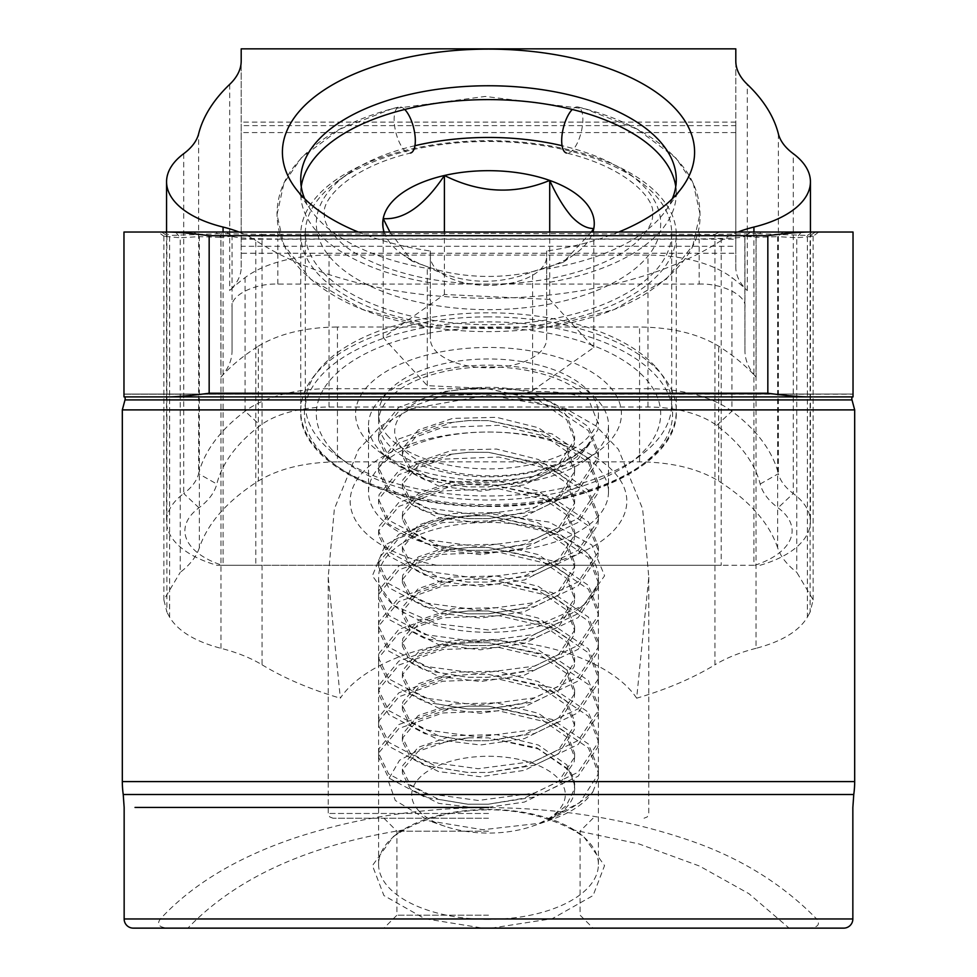 <?xml version="1.0" encoding="UTF-8"?>
<svg xmlns="http://www.w3.org/2000/svg" width="977" height="977" viewBox="0 0 977 977"><rect width="100%" height="100%" fill="white"/><g stroke="black" fill="none" stroke-linecap="round" stroke-linejoin="round"><path stroke-width="0.73" stroke-dasharray="4.88 3.66" d="M852.225 396.894A4.653 4.653 0 0 1 853.031 395.612L853.031 394.219L853.031 396.894L123.969 396.894L123.969 394.061L853.031 394.061L123.969 394.219L123.969 395.612A4.653 4.653 0 0 1 124.775 396.894M122.32 409.9L854.68 409.9M852.848 918.966L816.638 918.966C780.928 882.39 736.304 855.449 682.776 838.168C621.738 818.115 556.988 807.942 488.5 807.649L135.034 807.442L488.5 807.649C420.66 807.759 356.08 817.871 294.798 837.973C236.922 857.55 192.115 884.539 160.362 918.966C156.381 924.498 159.092 927.552 168.496 928.113L133.287 928.138M843.713 928.138L808.504 928.113C817.896 927.552 820.595 924.511 816.638 918.966M168.496 928.113L187.877 928.138C236.104 877.822 308.256 845.044 404.319 829.815C427.987 816.882 456.039 810.214 488.5 809.823L488.5 807.723M404.319 829.815L393.462 836.41L372.445 865.585L383.9 895.53L424.677 918.673L482.98 928.138L187.877 928.138M488.5 919.357A109.912 54.956 180 0 1 378.587 864.401A109.912 54.956 180 0 1 398.763 832.673A109.912 54.956 180 0 1 488.5 809.444A109.912 54.956 180 0 1 578.237 832.673A109.912 54.956 180 0 1 598.413 864.401A109.912 54.956 180 0 1 488.5 919.357M488.5 632.327A109.912 54.956 180 0 1 398.763 609.098A109.912 54.956 180 0 1 378.587 577.37A109.912 54.956 180 0 1 488.5 522.414A109.912 54.956 180 0 1 598.413 577.37A109.912 54.956 180 0 1 578.237 609.098A109.912 54.956 180 0 1 488.5 632.327M480.574 928.138L416.544 928.138M488.5 915.18L396.906 915.18L488.5 915.18M636.662 698.201C614.496 664.458 549.636 640.057 488.5 640.973C427.364 640.057 362.504 664.47 340.338 698.201L328.211 577.273L334.354 508.956L358.498 449.493L380.859 426.033L410.938 408.85L488.5 395.074L566.123 408.862L596.141 426.033L618.465 449.432L642.634 508.895L648.789 577.273L636.662 698.201C666.705 689.371 692.803 678.233 714.944 664.8L714.944 234.431L488.5 233.405L488.5 232.037L158.262 232.037L163.941 236.287L166.908 235.506L161.486 232.037L488.5 232.037M488.5 513.56L428.011 522.048L385.146 545.007L372.396 575.771L393.475 605.349L434.997 623.436L488.5 629.957L542.003 623.436L583.525 605.349L604.604 575.771L591.854 545.007L548.989 522.048L488.5 513.56M488.5 831.171L396.906 831.171L488.5 831.171M488.5 818.225L332.974 818.225L488.5 818.225M169.839 232.037C179.719 232.306 192.835 233.527 209.163 235.701L209.163 393.23C192.848 395.404 179.731 396.625 169.839 396.894L853.031 396.894L853.031 232.037L123.969 232.037L123.969 396.894L123.969 394.061L853.031 394.061M169.839 396.894L853.031 396.894L853.031 394.219L123.969 394.219M801.433 232.037L796.756 237.729L813.096 236.263L818.726 232.025L815.514 232.037L810.092 235.506L807.368 235.433L812.742 232.037M807.161 396.894C797.269 396.625 784.165 395.404 767.837 393.23L767.837 235.701C784.165 233.527 797.269 232.306 807.161 232.037M491.26 928.138L552.335 918.661L593.1 895.53L604.555 865.585L583.538 836.41L572.681 829.815L639.007 843.945L699.471 866.037L748.98 893.723L789.123 928.138L808.504 928.113M572.681 829.815C547.181 816.479 519.117 809.811 488.5 809.823M813.096 236.263L810.092 235.506L810.092 612.115L813.145 599.854L796.756 572.327L796.756 237.729L777.643 236.654L777.643 547.792C780.635 556.634 786.998 564.804 796.756 572.327M783.163 232.037L777.643 236.654L756.113 237.338L761.217 232.037M699.166 232.037L699.166 238.999L731.517 238.107C739.723 237.729 744.205 237.093 744.962 236.202L750.556 232.037L744.962 236.202L756.113 237.338L756.113 377.146C746.196 366.045 733.715 355.738 718.681 346.188C698.274 333.78 671.895 327.38 639.556 327.002L337.444 327.002L337.444 461.852L639.556 461.852C671.797 462.206 698.164 468.606 718.681 481.038L718.681 346.188M750.434 232.123L744.804 236.483L744.962 350.987C745.011 360.098 748.724 368.817 756.113 377.146M277.834 232.037L277.834 238.999L699.166 238.999L699.166 284.063L277.834 284.063C254.777 283.196 230.303 295.408 232.037 306.961L232.037 236.202L226.444 232.037L232.037 236.202L220.887 237.338L215.783 232.037M277.834 284.063L277.834 238.999C250.271 238.852 235.005 237.912 232.037 236.202L232.233 236.446M232.037 306.961L232.037 350.987C231.989 360.098 228.276 368.817 220.887 377.146L220.887 237.338L199.357 236.654L193.837 232.037M220.887 377.146C230.804 366.045 243.285 355.738 258.319 346.188L258.319 481.038C227.409 500.81 207.747 523.049 199.357 547.792L199.357 236.654L180.244 237.729L175.567 232.037M199.357 547.792C196.365 556.634 190.002 564.804 180.244 572.327L180.244 237.729L163.941 236.287M164.258 232.037L169.632 235.433L166.908 235.506L166.908 612.115L163.867 599.854L180.244 572.327M220.973 648.325L220.973 233.698L262.044 234.419L262.056 664.8C250.637 657.9 236.947 652.404 220.973 648.325C195.192 641.523 178.083 631.154 169.632 617.208L169.632 235.433L220.973 233.698L218.445 232.037M488.5 233.405L262.044 234.419L257.708 232.037M719.28 232.037L714.944 234.431L756.027 233.698L756.027 648.325C781.808 641.523 798.93 631.154 807.368 617.208L807.368 235.433L756.027 233.698L758.555 232.037M789.123 928.138L494.02 928.138M488.5 928.138L593.051 928.138L488.5 928.138M777.643 547.792C769.241 523.049 749.591 500.798 718.681 481.038M744.962 350.987L744.962 236.202M744.962 306.961C746.684 295.433 722.259 283.196 699.166 284.063M232.037 350.987L232.037 236.202M262.056 664.8C284.234 678.246 310.32 689.383 340.338 698.201M756.027 648.325C740.053 652.404 726.363 657.9 714.944 664.8M810.092 612.115L807.368 617.208M258.319 481.038C278.836 468.606 305.203 462.206 337.444 461.852M169.632 617.208L166.908 612.115M258.319 346.188C278.933 333.731 305.312 327.332 337.444 327.002M404.722 109.473A23.729 9.172 -104 0 0 398.982 106.994A23.729 9.172 -104 0 0 394.134 119.402A23.729 9.172 -104 0 0 399.654 142.984A23.729 9.172 -104 0 0 410.462 153.047C347.214 168.349 321.201 200.908 324.462 214.036C323.448 221.828 329.359 231.72 342.194 243.7C360.098 258.905 387.551 270.397 424.543 278.152C467.592 286.249 510.592 286.176 553.532 277.944C590.169 270.116 617.33 258.636 635.001 243.529C647.678 231.659 653.515 221.828 652.538 214.036C655.799 200.908 629.786 168.349 566.538 153.047A23.729 9.172 104 0 0 577.346 142.984A23.729 9.172 104 0 0 582.866 119.402A23.729 9.172 104 0 0 578.018 106.994A23.729 9.172 104 0 0 572.278 109.473M430.344 256.304L430.344 338.726A58.156 29.078 -0 0 0 488.5 367.816A58.156 29.078 -0 0 0 546.656 338.726L546.656 256.304A58.156 29.078 180 0 1 488.5 285.394A58.156 29.078 180 0 1 430.344 256.304L430.344 251.016A206.086 103.037 180 0 1 358.29 232.037M436.682 565.292A138.307 69.147 180 0 1 352.734 487.975A138.307 69.147 180 0 1 488.5 432.029L488.5 432.029A138.307 69.147 180 0 1 624.266 487.975A138.307 69.147 180 0 1 540.318 565.292L217.004 565.292L223.074 565.292L223.074 232.037M488.5 552.017A119.988 59.988 180 0 1 368.512 492.017A119.988 59.988 180 0 1 488.5 432.029L488.5 432.029A119.988 59.988 180 0 1 608.488 492.017A119.988 59.988 180 0 1 488.5 552.017M488.5 485.142A119.988 59.988 180 0 1 390.531 459.776A119.988 59.988 180 0 1 368.512 425.142A119.988 59.988 180 0 1 488.5 365.154A119.988 59.988 180 0 1 608.488 425.142A119.988 59.988 180 0 1 586.469 459.776A119.988 59.988 180 0 1 488.5 485.142M488.5 480.391A132.933 66.473 180 0 1 379.955 452.302A132.933 66.473 180 0 1 370.442 383.375A132.933 66.473 180 0 1 488.5 347.458A132.933 66.473 180 0 1 606.558 383.375A132.933 66.473 180 0 1 597.045 452.302A132.933 66.473 180 0 1 488.5 480.391M546.656 338.726L546.656 323.851A187.767 93.877 180 0 1 488.5 328.467A187.767 93.877 180 0 1 430.344 323.851L430.344 338.726M430.332 327.319L362.54 309.44L310.588 279.117L283.855 244.787L277.004 214.549L283.953 183.078L301.404 157.724L339.923 129.123L391.582 108.936L485.203 96.442L585.162 108.862L637.26 129.22L675.974 158.127L693.291 183.615L699.996 213.829L692.888 245.325L666.094 279.385L614.228 309.526L546.656 327.319L546.656 323.851A187.767 93.877 -0 0 0 676.267 234.59A187.767 93.877 -0 0 0 488.5 140.7A187.767 93.877 -0 0 0 300.733 234.59A187.767 93.877 -0 0 0 430.344 323.851L430.344 268.907A187.767 93.877 -0 0 1 311.48 210.934L294.199 186.509M721.209 240.501A292.184 146.086 180 0 1 255.791 240.501L255.791 565.292L721.209 565.292L721.209 240.501A91.594 45.797 180 0 1 737.965 232.037M255.791 565.292L223.074 565.292M239.035 232.037A91.594 45.797 180 0 1 255.791 240.501M618.71 232.037A206.086 103.037 180 0 1 546.656 251.016L546.656 256.304M753.926 232.037L753.926 565.292L721.209 565.292M753.926 565.292L540.318 565.292M183.737 153.67L183.737 493.519A100.753 50.377 -0 0 0 166.566 521.657A100.753 50.377 -0 0 0 217.004 565.292M672.347 198.722A187.767 93.877 -0 0 1 665.52 210.934A187.767 93.877 -0 0 1 546.656 268.907L546.656 251.016M304.653 198.722A187.767 93.877 -0 0 0 311.48 210.934M430.344 251.016L430.344 268.907M735.803 60.989L735.803 267.222A100.753 50.377 -0 0 0 747.307 290.596A292.184 146.086 -0 0 0 731.92 277.602A100.753 50.377 180 0 0 647.983 255.082L329.017 255.082L329.017 388.699A100.753 50.377 -0 0 0 245.08 411.219A292.184 146.086 -0 0 0 198.624 473.698L198.624 133.837M778.376 133.837L778.376 473.698A292.184 146.086 -0 0 0 731.92 411.219A100.753 50.377 -0 0 0 647.983 388.699L647.983 255.082M759.996 565.292A100.753 50.377 -0 0 0 810.434 521.657A100.753 50.377 -0 0 0 793.263 493.519L793.263 153.67M329.017 255.082A100.753 50.377 180 0 0 245.08 277.602A292.184 146.086 -0 0 0 229.693 290.596A100.753 50.377 -0 0 0 241.197 267.222L241.197 60.989M241.197 239.218L735.803 239.218L735.803 48.85L241.197 48.85L241.197 246.277L735.803 246.277L735.803 125.618L241.197 125.618L241.197 246.277M754.83 565.292A82.434 41.217 -0 0 0 778.058 507.796A109.912 54.956 180 0 1 760.191 484.006A273.865 136.927 -0 0 0 716.654 425.447A82.434 41.217 -0 0 0 647.983 407.018L329.017 407.018A82.434 41.217 -0 0 0 260.346 425.447A273.865 136.927 -0 0 0 216.809 484.006A109.912 54.956 180 0 1 198.942 507.796A82.434 41.217 -0 0 0 222.17 565.292M198.942 507.796L183.737 493.519A91.594 45.797 -0 0 0 198.624 473.698L216.809 484.006M546.656 268.907L546.656 282.756A187.767 93.877 -0 0 0 676.267 193.483A187.767 93.877 -0 0 0 675.754 186.57M301.246 186.57A187.767 93.877 -0 0 0 300.733 193.483A187.767 93.877 -0 0 0 430.344 282.756M430.344 327.307L430.344 323.851M546.656 323.851L546.656 282.756M760.191 484.006L778.376 473.698A91.594 45.797 -0 0 0 793.263 493.519L778.058 507.796M241.197 125.618L241.197 253.251L735.803 253.251L735.803 267.222M241.197 267.222L241.197 253.251M735.803 125.618L735.803 253.251M735.803 239.218L735.803 246.277M329.017 407.018L329.017 388.699L647.983 388.699L647.983 407.018M532.392 471.366C485.557 482.308 425.288 472.38 404.099 450.079C380.529 428.341 403.135 398.14 452.314 390.678L462.854 389.286A86.11 43.061 180 0 1 527.226 391.936C551.223 390.531 571.618 392.864 588.41 398.946A109.912 54.956 0 0 0 442.679 371.907A109.912 54.956 0 0 0 378.587 421.856A109.912 54.956 0 0 0 388.59 444.767A109.912 54.956 0 0 0 534.321 471.806A109.912 54.956 0 0 0 591.183 441.445C578.921 455.282 559.32 465.26 532.392 471.366M331.985 449.811A172.196 86.098 180 0 1 416.715 335.661A172.196 86.098 180 0 1 645.015 378.038A172.196 86.098 180 0 1 629.09 463.635A172.196 86.098 180 0 1 347.91 463.635A172.196 86.098 180 0 1 331.985 449.811M655.005 366.228A183.188 91.594 0 0 0 449.42 314.924A183.188 91.594 0 0 0 305.312 404.405A183.188 91.594 0 0 0 321.995 442.593A183.188 91.594 0 0 0 338.934 457.285A183.188 91.594 0 0 0 638.066 457.285A183.188 91.594 0 0 0 671.688 404.405A183.188 91.594 0 0 0 655.005 366.228M414.932 145.707A172.196 86.098 0 0 0 347.91 173.845A172.196 86.098 0 0 0 331.985 259.442A172.196 86.098 0 0 0 560.285 301.82A172.196 86.098 0 0 0 645.015 187.669A172.196 86.098 0 0 0 629.09 173.845A172.196 86.098 0 0 0 562.068 145.707M321.995 271.252A183.188 91.594 180 0 1 305.312 233.076A183.188 91.594 180 0 1 338.934 180.195A183.188 91.594 180 0 1 638.066 180.195A183.188 91.594 180 0 1 655.005 194.887A183.188 91.594 180 0 1 671.688 233.076A183.188 91.594 180 0 1 527.58 322.557A183.188 91.594 180 0 1 321.995 271.252M418.681 810.678A76.804 38.408 180 0 1 456.479 759.764A76.804 38.408 180 0 1 558.319 778.657A76.804 38.408 180 0 1 531.964 826.334A76.804 38.408 180 0 1 445.036 826.334A76.804 38.408 180 0 1 418.681 810.678M468.557 737.855L488.5 737.891L538.339 748.98L566.77 768.789C572.253 775.714 574.855 782.711 574.598 789.782A86.11 43.061 180 0 1 548.427 819.947C565.891 812.29 580.729 802.886 592.941 791.712A109.912 54.956 180 0 1 550.686 819.911A109.912 54.956 180 0 1 539.475 823.281L482.785 829.729L429.098 820.863L395.306 800.444L387.991 780.098L399.556 760.253L428.28 745.109L468.557 737.855L488.5 737.891L536.923 747.771L568.651 769.387C573.462 775.933 575.441 782.736 574.598 789.782L574.61 784.971L566.77 764.82L538.339 745.011L496.548 734.606L452.607 735.693L418.278 747.271L402.768 765.528L402.39 769.107L410.23 784.849L438.661 799.369L467.885 804.205L488.5 804.181L524.393 798.111L558.722 781.246L574.232 757.712L574.61 753.243L566.77 733.092L538.339 713.283L496.548 702.878L452.607 703.965L418.278 715.543L402.768 733.8L402.39 737.379L410.23 753.12L438.661 767.641L467.885 772.477L488.5 772.453L524.393 766.383L558.722 749.518L574.232 725.984L574.61 721.514L566.77 701.364L538.339 681.555L496.548 671.15L452.607 672.237L418.278 683.815L402.768 702.072L402.39 705.65L410.23 721.392L438.661 735.913L467.885 740.749L488.5 740.725L524.393 734.655L558.722 717.79L574.232 694.256L574.61 689.786L566.77 669.636L538.339 649.827L496.548 639.422L452.607 640.509L418.278 652.086L402.768 670.344L402.39 673.922L410.23 689.664L438.661 704.185L467.885 709.021L488.5 708.997L524.393 702.927L558.722 686.062L574.232 662.528L574.61 658.058L566.77 637.908L538.339 618.099L496.548 607.694L452.607 608.781L418.278 620.358L402.768 638.604L402.39 642.194L410.23 657.936L438.661 672.457L467.885 677.293L488.5 677.269L524.393 671.199L558.722 654.334L574.232 630.8L574.61 626.33L566.77 606.18L538.339 586.371L496.548 575.966L452.607 577.053L418.278 588.63L402.768 606.876L402.39 610.466L410.23 626.208L438.661 640.729L467.885 645.565L488.5 645.541L524.393 639.471L558.722 622.605L574.232 599.072L574.61 594.602L566.77 574.452L538.339 554.643L496.548 544.238L452.607 545.325L418.278 556.902L402.768 575.148L402.39 578.738L410.23 594.48L438.661 609.001L467.885 613.837L488.5 613.812L524.393 607.743L558.722 590.877L574.232 567.344L574.61 562.874L566.77 542.723L538.339 522.915L496.548 512.51L452.607 513.597L418.278 525.174L402.768 543.42L402.39 547.01L410.23 562.752L438.661 577.273L467.885 582.097L488.5 582.084L524.393 576.015L558.722 559.149L574.232 535.604L574.61 531.146L566.77 510.995L538.339 491.187L496.548 480.782L452.607 481.869L418.278 493.446L402.768 511.692L402.39 515.282L410.23 531.024L438.661 545.545L467.885 550.369L488.5 550.356L524.393 544.287L558.722 527.421L574.232 503.876L574.61 499.418L566.77 479.267L538.339 459.459L496.548 449.054L452.607 450.141L418.278 461.718L402.768 479.963L402.39 483.554L410.23 499.296L438.661 513.817L467.885 518.64L488.5 518.628L524.393 512.559L558.722 495.693L574.232 472.147L574.61 467.69L566.77 447.539L538.339 427.731L496.548 417.326L452.607 418.412L418.278 429.99L402.768 448.235L402.39 451.826L410.23 467.568L438.661 482.088L467.885 486.912L488.5 486.9L524.393 480.831L558.722 463.965L574.232 440.419L574.61 435.962L566.77 415.811C557.757 405.235 544.58 397.273 527.226 391.936M468.728 737.855L452.607 739.662L418.278 751.24L402.768 769.485L402.39 773.076L410.23 788.818L438.661 803.338L480.452 808.455L524.393 802.08L558.722 785.215L574.232 761.669L574.61 757.212L566.77 737.061L538.339 717.252L488.5 706.163L468.728 706.127L452.607 707.934L418.278 719.512L402.768 737.757L402.39 741.348L410.23 757.09L438.661 771.61L480.452 776.727L524.393 770.352L558.722 753.487L574.232 729.941L574.61 725.484L566.77 705.333L538.339 685.524L488.5 674.435L468.728 674.399L452.607 676.206L418.278 687.784L402.768 706.029L402.39 709.62L410.23 725.361L438.661 739.882L480.452 744.999L524.393 738.624L558.722 721.759L574.232 698.213L574.61 693.755L566.77 673.605L538.339 653.796L488.5 642.707L468.728 642.658L452.607 644.478L418.278 656.056L402.768 674.301L402.39 677.891L410.23 693.633L438.661 708.154L480.452 713.271L524.393 706.896L558.722 690.031L574.232 666.485L574.61 662.027L566.77 641.877L538.339 622.068L488.5 610.979L468.728 610.93L452.607 612.75L418.278 624.327L402.768 642.573L402.39 646.163L410.23 661.905L438.661 676.426L480.452 681.531L524.393 675.156L558.722 658.303L574.232 634.757L574.61 630.299L566.77 610.149L538.339 590.34L488.5 579.251L468.728 579.202L452.607 581.022L418.278 592.599L402.768 610.845L402.39 614.435L410.23 630.177L438.661 644.698L480.452 649.803L524.393 643.428L558.722 626.575L574.232 603.029L574.61 598.571L566.77 578.421L538.339 558.612L488.5 547.523L468.728 547.474L452.607 549.294L418.278 560.871L402.768 579.117L402.39 582.707L410.23 598.449L438.661 612.97L480.452 618.075L524.393 611.7L558.722 594.846L574.232 571.301L574.61 566.843L566.77 546.68L538.339 526.884L488.5 515.795L468.728 515.746L452.607 517.566L418.278 529.143L402.768 547.389L402.39 550.979L410.23 566.721L438.661 581.242L480.452 586.347L524.393 579.972L558.722 563.118L574.232 539.573L574.61 535.115L566.77 514.952L538.339 495.156L488.5 484.067L468.728 484.018L452.607 485.838L418.278 497.415L402.768 515.661L402.39 519.251L410.23 534.993L438.661 549.514L480.452 554.618L524.393 548.244L558.722 531.39L574.232 507.845L574.61 503.387L566.77 483.224L538.339 463.416L488.5 452.339L468.728 452.29L452.607 454.11L418.278 465.687L402.768 483.933L402.39 487.523L410.23 503.265L438.661 517.786L480.452 522.89L524.393 516.515L558.722 499.662L574.232 476.117L574.61 471.659L566.77 451.496L538.339 431.687L488.5 420.611L468.728 420.562L452.607 422.382L418.278 433.959L402.768 452.204L402.39 455.795L410.23 471.537L438.661 486.058L480.452 491.162L524.393 484.787L558.722 467.934L574.232 444.388L574.61 439.931L566.77 419.768L538.339 399.959L488.5 388.883L468.337 388.858L442.679 391.74L398.872 407.238L379.076 431.26L378.587 435.962L388.59 456.662C423.175 495.974 561.641 490.637 591.183 441.445M548.427 819.947L566.342 805.549L574.232 789.44L574.61 784.971M539.475 823.281L579.862 802.593L597.924 774.688L598.413 769.107L588.41 743.998L552.115 719.438L488.5 706.163L468.337 706.139L442.679 709.021L398.872 724.519L379.076 748.553L378.587 753.243L388.59 773.943L424.885 793.214L478.229 800.468L534.321 793.055L578.128 772.27L597.924 742.96L598.413 737.379L588.41 712.27L552.115 687.71L488.5 674.435L468.337 674.411L442.679 677.293L398.872 692.791L379.076 716.813L378.587 721.514L388.59 742.215L424.885 761.486L478.229 768.74L534.321 761.327L578.128 740.542L597.924 711.232L598.413 705.65L588.41 680.542L552.115 655.982L488.5 642.707L468.337 642.683L442.679 645.565L398.872 661.063L379.076 685.085L378.587 689.786L388.59 710.487L424.885 729.758L478.229 737.012L534.321 729.599L578.128 708.813L597.924 679.503L598.413 673.922L588.41 648.813L552.115 624.254L488.5 610.979L468.337 610.955L442.679 613.837L398.872 629.335L379.076 653.357L378.587 658.058L388.59 678.759L424.885 698.03L478.229 705.284L534.321 697.871L578.128 677.085L597.924 647.775L598.413 642.194L588.41 617.085L552.115 592.526L488.5 579.251L468.337 579.227L442.679 582.109L398.872 597.606L379.076 621.628L378.587 626.33L388.59 647.03L424.885 666.302L478.229 673.556L534.321 666.143L578.128 645.357L597.924 616.047L598.413 610.466L588.41 585.357L552.115 560.798L488.5 547.523L468.337 547.499L442.679 550.381L398.872 565.878L379.076 589.9L378.587 594.602L388.59 615.302L424.885 634.574L478.229 641.828L534.321 634.415L578.128 613.629L597.924 584.319L598.413 578.738L588.41 553.629L552.115 529.07L488.5 515.795L468.337 515.771L442.679 518.653L398.872 534.15L379.076 558.172L378.587 562.874L388.59 583.574L424.885 602.846L478.229 610.1L534.321 602.687L578.128 581.901L597.924 552.591L598.413 547.01L588.41 521.901L552.115 497.342L488.5 484.067L468.337 484.042L442.679 486.925L398.872 502.422L379.076 526.444L378.587 531.146L388.59 551.846L424.885 571.118L478.229 578.372L534.321 570.959L578.128 550.173L597.924 520.863L598.413 515.282L588.41 490.173L552.115 465.614L488.5 452.339L468.337 452.314L442.679 455.197L398.872 470.694L379.076 494.716L378.587 499.418L388.59 520.118L424.885 539.389L478.229 546.644L534.321 539.231L578.128 518.445L597.924 489.123L598.413 483.554L588.41 458.445L552.115 433.886L488.5 420.611L468.337 420.586L442.679 423.468L398.872 438.966L379.076 462.988L378.587 467.69L388.59 488.39L424.885 507.661L478.229 514.916L534.321 507.503L578.128 486.717L597.924 457.395L598.413 451.826L588.41 426.717L552.115 402.158L488.5 388.883L462.854 389.286M592.941 791.712L597.924 778.657L598.413 773.076L588.41 747.967L552.115 723.407L498.771 710.865L442.679 712.99L398.872 728.488L379.076 752.51L378.587 757.212L388.59 777.912L424.885 797.183L467.641 804.193L488.5 804.181L534.321 797.024L578.128 776.239L597.924 746.917L598.413 741.348L588.41 716.239L552.115 691.679L498.771 679.137L442.679 681.262L398.872 696.76L379.076 720.782L378.587 725.484L388.59 746.184L424.885 765.455L467.641 772.465L488.5 772.453L534.321 765.296L578.128 744.511L597.924 715.188L598.413 709.62L588.41 684.498L552.115 659.951L498.771 647.409L442.679 649.534L398.872 665.032L379.076 689.054L378.587 693.755L388.59 714.456L424.885 733.715L467.641 740.737L488.5 740.725L534.321 733.568L578.128 712.783L597.924 683.46L598.413 677.891L588.41 652.77L552.115 628.223L498.771 615.681L442.679 617.806L398.872 633.304L379.076 657.326L378.587 662.027L388.59 682.728L424.885 701.987L467.641 708.997L488.5 708.997L534.321 701.84L578.128 681.054L597.924 651.732L598.413 646.163L588.41 621.042L552.115 596.495L498.771 583.953L442.679 586.066L398.872 601.576L379.076 625.598L378.587 630.299L388.59 651L424.885 670.259L467.641 677.269L488.5 677.269L534.321 670.112L578.128 649.326L597.924 620.004L598.413 614.435L588.41 589.314L552.115 564.767L498.771 552.225L442.679 554.338L398.872 569.847L379.076 593.869L378.587 598.571L388.59 619.271L424.885 638.531L467.641 645.541L488.5 645.541L534.321 638.384L578.128 617.598L597.924 588.276L598.413 582.707L588.41 557.586L552.115 533.039L498.771 520.497L442.679 522.61L398.872 538.119L379.076 562.141L378.587 566.843L388.59 587.543L424.885 606.802L467.641 613.812L488.5 613.812L534.321 606.656L578.128 585.87L597.924 556.548L598.413 550.979L588.41 525.858L552.115 501.311L498.771 488.769L442.679 490.881L398.872 506.391L379.076 530.413L378.587 535.115L388.59 555.815L424.885 575.074L467.641 582.084L488.5 582.084L534.321 574.928L578.128 554.142L597.924 524.82L598.413 519.251L588.41 494.13L552.115 469.583L498.771 457.041L442.679 459.153L398.872 474.663L379.076 498.685L378.587 503.387L388.59 524.087L424.885 543.346L467.641 550.356L488.5 550.356L534.321 543.2L578.128 522.414L597.924 493.092L598.413 487.523L588.41 462.402L552.115 437.855L498.771 425.313L442.679 427.425L398.872 442.935L379.076 466.957L378.587 471.659L388.59 492.359L424.885 511.618L467.641 518.628L488.5 518.628L534.321 511.472L578.128 490.674L597.924 461.364L598.413 455.795L588.41 430.674L552.115 406.127L498.771 393.584L442.679 395.697L398.872 411.207L379.076 435.229L378.587 439.931L388.59 460.631L424.885 479.89L467.641 486.9L488.5 486.9L534.321 479.744L578.128 458.946L597.924 429.636L598.413 424.067L588.41 398.946M388.59 436.829A109.912 54.956 180 0 1 378.587 413.93A109.912 54.956 180 0 1 465.052 360.232A109.912 54.956 180 0 1 588.41 391.02A109.912 54.956 180 0 1 598.413 413.93A109.912 54.956 180 0 1 511.948 467.617A109.912 54.956 180 0 1 388.59 436.829M384.108 232.037A105.76 52.88 0 0 0 402.145 254.081A105.76 52.88 0 0 0 427.291 266.684A105.76 52.88 0 0 0 532.587 271.618A105.76 52.88 0 0 0 574.855 254.081A105.76 52.88 0 0 0 592.892 232.037M389.908 232.037L412.416 261.335L427.291 266.684C462.084 284.307 497.183 285.956 532.587 271.618L563.289 262.263L591.329 232.037M549.709 299.414L444.413 294.468L383.204 337.59L427.291 385.659L532.587 390.605L593.796 347.482L549.709 299.414L549.709 232.037M444.413 294.468L444.413 232.037M383.204 337.59L383.204 218.616M427.291 385.659L427.291 266.684M532.587 390.605L532.587 271.618M593.796 347.482L593.796 228.496M853.764 794.509L123.236 794.509M854.68 781.588L122.32 781.588M124.995 399.923L852.005 399.923M160.362 918.966L124.152 918.966M488.5 813.462L328.211 813.462L488.5 813.462M209.163 393.23L767.837 393.23M767.837 235.701L209.163 235.701M639.556 461.852L639.556 327.002M488.5 316.866A187.767 93.877 -0 0 0 300.733 410.755A187.767 93.877 -0 0 0 488.5 504.633A187.767 93.877 -0 0 0 676.267 410.755A187.767 93.877 -0 0 0 488.5 316.866M488.5 505.976A184.103 92.046 180 0 1 304.397 413.93A184.103 92.046 180 0 1 488.5 321.873A184.103 92.046 180 0 1 672.603 413.93A184.103 92.046 180 0 1 488.5 505.976M716.654 425.447L731.92 411.219L731.92 277.602M747.307 290.596L747.307 84.364M229.693 84.364L229.693 290.596M245.08 277.602L245.08 411.219L260.346 425.447M735.803 132.591L241.197 132.591M398.763 832.673L393.475 836.41M378.587 577.37L378.587 864.401M383.949 818.225L396.906 831.171L396.906 915.18L383.949 928.138M328.211 577.273L328.211 813.462L329.664 816.882L332.974 818.225M398.763 609.098L393.475 605.361M232.196 236.495L226.566 232.123M578.237 832.673L583.525 836.41M813.12 236.165L813.12 599.854M163.88 236.19L163.88 599.854M598.413 577.37L598.413 864.401M593.051 818.225L580.094 831.171L580.094 915.18L593.051 928.138M648.789 577.273L648.789 813.462L647.336 816.882L644.026 818.225M578.237 609.098L583.525 605.361M578.018 106.994C628.541 119.524 664.641 140.896 686.318 171.109C695.294 184.47 699.85 198.783 699.996 214.036C701.107 244.543 680.932 272.412 639.471 297.655C610.808 313.287 576.723 323.607 537.203 328.638C486.216 334.72 437.464 331.496 390.922 318.954C351.842 308.146 321.714 291.635 300.537 269.42C285.235 252.958 277.395 234.492 277.004 214.036C277.15 198.783 281.706 184.47 290.682 171.109C312.359 140.896 348.459 119.524 398.982 106.994M368.512 492.017L368.512 425.142M390.531 459.776L379.955 452.302M676.267 234.59L676.267 410.755C679.345 461.51 589.888 507.845 488.5 506.465C387.112 507.845 297.655 461.51 300.733 410.755L300.733 234.59M166.566 232.037L166.566 521.657M665.52 210.934L682.801 186.509M810.434 232.037L810.434 521.657M676.267 193.483L676.267 179.646M300.733 193.483L300.733 179.646M608.488 492.017L608.488 425.142M735.803 122.125L241.197 122.125M586.469 459.776L597.045 452.302M347.91 173.845L338.934 180.195M629.09 173.845L638.066 180.195M305.312 233.076L305.312 404.405M402.39 773.076L402.39 769.107M402.39 741.348L402.39 737.379M402.39 709.62L402.39 705.65M402.39 677.891L402.39 673.922M402.39 646.163L402.39 642.194M402.39 614.435L402.39 610.466M402.39 582.707L402.39 578.738M402.39 550.979L402.39 547.01M402.39 519.251L402.39 515.282M402.39 487.523L402.39 483.554M402.39 455.795L402.39 451.826M574.61 757.212L574.61 753.243M574.61 725.484L574.61 721.514M574.61 693.755L574.61 689.786M574.61 662.027L574.61 658.058M574.61 630.299L574.61 626.33M574.61 598.571L574.61 594.602M574.61 566.843L574.61 562.874M574.61 535.115L574.61 531.146M574.61 503.387L574.61 499.418M574.61 471.659L574.61 467.69M574.61 439.931L574.61 435.962M378.587 753.243L378.587 757.212M378.587 413.93L378.587 421.856M378.587 435.962L378.587 439.931M378.587 467.69L378.587 471.659M378.587 499.418L378.587 503.387M378.587 531.146L378.587 535.115M378.587 562.874L378.587 566.843M378.587 594.602L378.587 598.571M378.587 626.33L378.587 630.299M378.587 658.058L378.587 662.027M378.587 689.786L378.587 693.755M378.587 721.514L378.587 725.484M598.413 413.93L598.413 424.067M598.413 451.826L598.413 455.795M598.413 483.554L598.413 487.523M598.413 515.282L598.413 519.251M598.413 547.01L598.413 550.979M598.413 578.738L598.413 582.707M598.413 610.466L598.413 614.435M598.413 642.194L598.413 646.163M598.413 673.922L598.413 677.891M598.413 705.65L598.413 709.62M598.413 737.379L598.413 741.348M598.413 769.107L598.413 773.076M531.964 826.334L550.686 819.911M445.036 826.334L429.098 820.863M671.688 233.076L671.688 404.405M412.404 261.347L402.145 254.081M563.289 262.263L574.855 254.081M629.09 463.635L638.066 457.285M347.91 463.635L338.934 457.285"/><path stroke-width="1.47" d="M123.969 394.061L123.969 395.612M124.775 396.894A4.653 4.653 0 0 1 124.995 399.923L122.32 409.9L854.68 409.9L854.68 781.588A91.594 91.594 0 0 1 853.764 794.509L852.848 807.649M852.225 396.894A4.653 4.653 0 0 0 852.005 399.923L124.995 399.923M853.764 794.509L123.236 794.509A91.594 91.594 0 0 1 122.32 781.588L854.68 781.588M488.5 807.429L135.034 807.442L488.5 807.429M852.848 918.966L124.152 918.966A9.159 9.159 0 0 0 133.287 928.138L843.676 928.138A9.159 9.159 0 0 0 852.848 918.966L852.848 807.454M488.5 396.894L169.839 396.894C179.731 396.625 192.835 395.404 209.163 393.23L209.163 235.701C192.835 233.527 179.731 232.306 169.839 232.037L807.161 232.037C797.281 232.306 784.165 233.527 767.837 235.701L767.837 393.23C784.152 395.404 797.269 396.625 807.161 396.894L488.5 396.894M482.98 928.138L480.574 928.138M416.544 928.138L491.26 928.138M853.031 395.612L853.031 394.061M807.161 232.037L853.031 232.037L853.031 396.894L807.161 396.894M169.839 396.894L123.969 396.894L123.969 232.037L169.839 232.037M572.278 109.473A23.729 9.172 104 0 0 561.69 140.639A23.729 9.172 104 0 0 566.538 153.047M410.462 153.047A23.729 9.172 -104 0 0 415.31 140.639A23.729 9.172 -104 0 0 404.722 109.473M737.965 232.037A91.594 45.797 180 0 1 753.926 227.055A100.753 50.377 -0 0 0 810.434 181.795A100.753 50.377 -0 0 0 793.263 153.67A91.594 45.797 180 0 1 778.376 133.837A292.184 146.086 -0 0 0 747.307 84.364A100.753 50.377 180 0 1 735.803 60.989L735.803 48.85L241.197 48.85L241.197 60.989A100.753 50.377 180 0 1 229.693 84.364A292.184 146.086 -0 0 0 198.624 133.837A91.594 45.797 180 0 1 183.737 153.67A100.753 50.377 -0 0 0 166.566 181.795A100.753 50.377 -0 0 0 223.074 227.055A91.594 45.797 180 0 1 239.035 232.037M358.29 232.037A206.086 103.037 180 0 1 294.199 186.509A206.086 103.037 180 0 1 488.5 49.119A206.086 103.037 180 0 1 682.801 186.509A206.086 103.037 180 0 1 618.71 232.037M672.347 198.722A187.767 93.877 -0 0 0 676.267 179.646A187.767 93.877 -0 0 0 488.5 85.756A187.767 93.877 -0 0 0 300.733 179.646A187.767 93.877 -0 0 0 304.653 198.722M675.754 186.57A187.767 93.877 -0 0 0 488.5 99.605A187.767 93.877 -0 0 0 301.246 186.57M562.068 145.707A172.196 86.098 0 0 0 414.932 145.707M592.892 232.037A105.76 52.88 0 0 0 593.796 228.496A105.76 52.88 0 0 0 584.637 201.506A105.76 52.88 0 0 0 549.709 180.427A105.76 52.88 0 0 0 444.413 175.494A105.76 52.88 0 0 0 383.204 218.616A105.76 52.88 0 0 0 384.108 232.037M591.329 232.037L593.796 228.496C586.896 228.655 579.544 224.734 571.753 216.735C563.961 207.747 556.609 195.644 549.709 180.427C514.916 194.789 479.817 193.153 444.413 175.494C424.189 205.732 403.782 220.106 383.204 218.616L389.908 232.037M444.413 232.037L444.413 175.494M549.709 232.037L549.709 180.427M767.837 393.23L209.163 393.23M767.837 235.701L209.163 235.701M223.074 232.037L223.074 227.055M753.926 227.055L753.926 232.037M123.236 794.509L124.152 807.429L124.152 918.966M852.005 399.923L854.68 409.9M122.32 781.588L122.32 409.9M166.566 181.795L166.566 232.037M810.434 181.795L810.434 232.037"/></g></svg>
